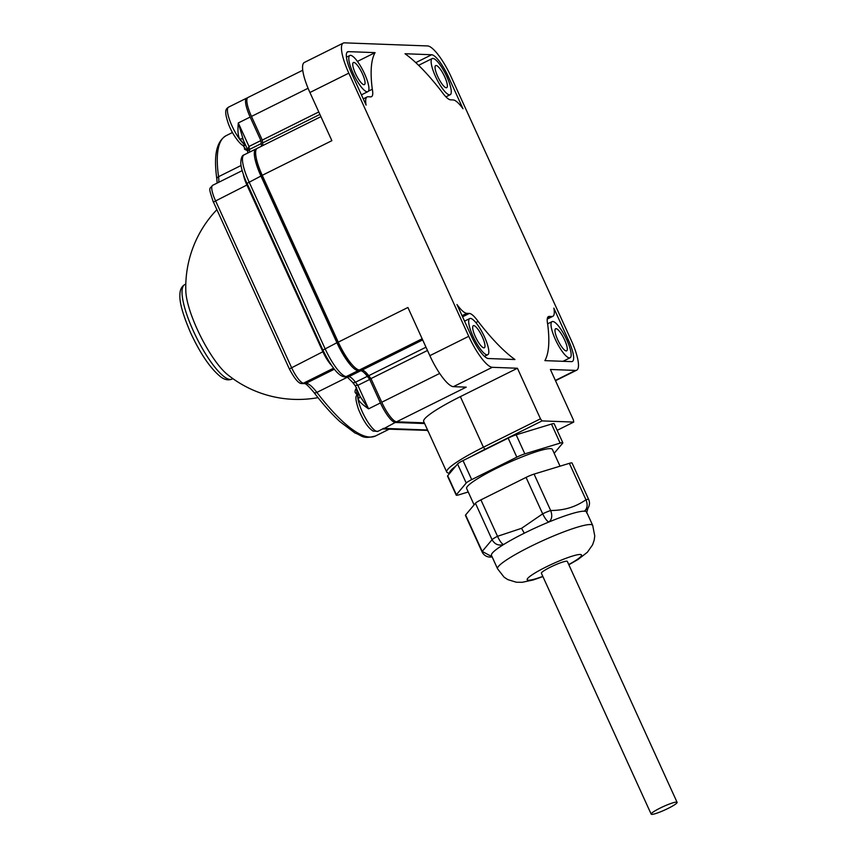 <?xml version="1.0" encoding="UTF-8"?>
<svg xmlns="http://www.w3.org/2000/svg" width="857" height="857" viewBox="0 0 857 857"><rect width="100%" height="100%" fill="white"/><g stroke="black" fill="none" stroke-linecap="round" stroke-linejoin="round"><path stroke-width="1.29" d="M575.508 370.417A33.98 8.506 -116.5 0 0 576.675 370.181A33.98 8.506 -116.5 0 0 571.126 340.122L451.2 76.959A33.98 8.506 -116.5 0 0 427.643 45.946L344.439 42.85A33.98 8.506 -116.5 0 0 343.271 43.086A33.98 8.506 -116.5 0 0 348.82 73.145L468.758 336.308A33.98 8.506 -116.5 0 0 492.304 367.31L517.424 368.253L540.467 418.816L542.053 420.905L573.729 422.083L573.44 420.048L550.387 369.474L575.508 370.417L555.379 380.433M462.984 108.732L448.447 76.862A24.232 6.063 63.5 0 0 431.649 54.741L405.018 53.745A178.17 44.575 63.5 0 1 441.826 91.817A23.878 5.978 63.5 0 0 450.578 99.841L453.182 99.937A27.638 6.92 63.5 0 1 462.984 108.732M357.455 61.404L375.077 52.631A178.17 44.575 63.5 0 0 372.302 89.224A23.878 5.978 -116.5 0 1 371.488 96.691A23.878 5.978 -116.5 0 1 370.674 96.862L368.082 96.755A27.638 6.92 -116.5 0 0 367.128 96.948A27.638 6.92 -116.5 0 0 366.1 105.122L351.574 73.241A24.232 6.063 -116.5 0 1 347.61 51.806A24.232 6.063 -116.5 0 1 348.445 51.634L346.978 52.373M375.077 52.631L348.445 51.634M551.876 316.501A27.638 6.92 -116.5 0 0 552.829 316.319A27.638 6.92 -116.5 0 0 553.847 308.134L568.384 340.015A24.232 6.063 -116.5 0 1 572.337 361.461A24.232 6.063 -116.5 0 1 571.501 361.622L544.87 360.636A178.17 44.575 63.5 0 0 547.655 324.042A23.878 5.978 -116.5 0 1 548.459 316.576A23.878 5.978 -116.5 0 1 549.283 316.404L551.876 316.501L547.269 318.793M466.776 313.33A27.638 6.92 63.5 0 1 456.974 304.524L471.5 336.405A24.232 6.063 63.5 0 0 488.297 358.526L514.939 359.522A178.17 44.575 63.5 0 1 478.131 321.45A23.878 5.978 63.5 0 0 469.368 313.426L466.776 313.33L462.052 315.676M557.168 430.332L573.729 422.083M517.424 368.253L460.359 396.641L483.412 447.215A58.426 7.638 155.5 0 0 446.733 472.057A58.426 7.638 155.5 0 0 447.611 472.753L449.571 473.471M446.733 472.057L423.69 421.483A58.426 7.638 -24.5 0 1 460.359 396.641M424.301 422.833L396.587 421.794A21.404 5.356 -116.5 0 1 381.751 402.254L370.963 378.601A180.859 45.25 -116.5 0 1 368.724 375.698A21.093 5.281 63.5 0 0 362.061 370.085L359.415 369.988A30.52 7.638 -116.5 0 1 338.258 342.136L262.242 175.321A30.52 7.638 -116.5 0 1 257.261 148.325L320.925 116.648M396.587 421.794L466.219 387.15L453.407 386.668A33.98 8.506 -116.5 0 1 429.85 355.666L407.9 307.481L338.258 342.136M540.467 418.816L483.412 447.215L484.998 449.304A56.133 7.338 155.5 0 0 471.639 456.299M542.053 420.905L484.998 449.304M455.592 466.315A56.133 7.338 155.5 0 0 449.786 473.225M456.213 495.142L447.536 476.117A8.977 1.178 -24.5 0 1 447.708 475.699L457.552 463.991A8.977 1.178 -24.5 0 1 463.016 460.595L508.169 438.131A8.977 1.178 -24.5 0 1 516.171 434.82L551.469 424.065A8.977 1.178 -24.5 0 1 554.158 423.744L562.835 442.78A8.977 1.178 155.5 0 0 560.135 443.101L524.838 453.856A8.977 1.178 155.5 0 0 516.835 457.156L471.693 479.62A8.977 1.178 155.5 0 0 466.219 483.027L456.374 494.725A8.977 1.178 155.5 0 0 456.213 495.142A8.977 1.178 155.5 0 0 458.902 494.821L468.233 491.982M554.168 453.299L562.674 443.187A8.977 1.178 155.5 0 0 562.835 442.78M474.103 504.869L466.647 488.501A47.124 6.16 -24.5 0 1 496.224 468.468A47.124 6.16 155.5 0 1 552.401 449.422L560.039 466.187M482.041 551.833L465.437 515.389A8.977 1.178 -24.5 0 1 465.597 514.971L475.442 503.263A8.977 1.178 -24.5 0 1 480.916 499.867L526.059 477.403A8.977 1.178 -24.5 0 1 534.072 474.092L569.369 463.337A8.977 1.178 -24.5 0 1 572.058 463.016L588.663 499.46A8.977 1.178 155.5 0 0 585.974 499.781C575.154 507.14 564.731 510.322 550.676 510.536A8.977 1.178 155.5 0 0 542.674 513.846L521.57 528.308L497.521 536.311A8.977 1.178 155.5 0 0 492.057 539.706L482.202 551.415A8.977 1.178 155.5 0 0 482.041 551.833A8.977 8.977 0 0 0 492.132 556.879M568.844 564.774L578.154 559.396L587.366 552.262L592.583 544.838L594.18 540.178L594.758 535.968L592.712 525.416L586.617 512.058A52.288 6.835 155.5 0 0 584.367 511.19A52.288 6.835 155.5 0 0 548.93 521.988A52.288 6.835 155.5 0 0 524.291 533.193A52.288 6.835 155.5 0 0 503.605 544.538C498.57 545.963 494.725 544.345 492.057 539.706L475.442 503.263M492.068 556.75L482.202 551.415L465.597 514.971M480.916 499.867L497.521 536.311C499.824 541.185 501.848 543.927 503.605 544.538A52.288 6.835 155.5 0 0 491.468 555.422L497.553 568.78L504.109 577.189L507.826 579.621L516.332 582.235L522.213 582.289L533.097 579.985L542.92 576.59M534.072 474.092L550.676 510.536C552.529 515.582 551.951 519.396 548.93 521.988C547.162 521.377 545.073 518.667 542.674 513.846L526.059 477.403M569.369 463.337L585.974 499.781C587.913 504.805 587.377 508.608 584.367 511.19L588.009 508.03L586.617 512.947M677.105 802.334L567.323 561.431A14.248 1.864 155.5 0 0 550.333 567.195A14.248 1.864 155.5 0 0 541.388 573.247L651.181 814.15A14.248 1.864 155.5 0 0 668.16 808.387A14.248 1.864 155.5 0 0 677.105 802.334A14.248 1.864 155.5 0 0 660.126 808.087A14.248 1.864 155.5 0 0 651.181 814.15M262.778 145.583A21.093 5.281 63.5 0 0 262.638 142.915A180.859 45.25 -116.5 0 1 262.263 140.077L251.487 116.423A21.404 5.356 -116.5 0 1 247.984 97.484L302.757 70.231M427.482 350.47L370.963 378.601M262.242 175.321L331.873 140.677L309.923 92.502A33.98 8.506 -116.5 0 1 304.374 62.443L343.271 43.086M318.783 111.956L262.263 140.077M446.272 87.768A12.341 3.085 63.5 0 0 446.701 87.682A12.341 3.085 63.5 0 0 444.333 76.005A12.341 3.085 63.5 0 0 436.127 65.496A12.341 3.085 63.5 0 0 435.699 65.582A12.341 3.085 63.5 0 0 438.066 77.259A12.341 3.085 63.5 0 0 446.272 87.768M432.892 58.415A20.193 5.056 63.5 0 0 432.207 58.555A20.193 5.056 63.5 0 0 436.074 77.655A20.193 5.056 63.5 0 0 449.507 94.848A20.193 5.056 63.5 0 0 450.193 94.709A20.193 5.056 63.5 0 0 446.326 75.609A20.193 5.056 63.5 0 0 432.892 58.415M363.968 84.704A12.341 3.085 63.5 0 0 364.396 84.618A12.341 3.085 63.5 0 0 362.029 72.941A12.341 3.085 63.5 0 0 353.823 62.432A12.341 3.085 63.5 0 0 353.395 62.518A12.341 3.085 63.5 0 0 355.762 74.184A12.341 3.085 63.5 0 0 363.968 84.704M350.556 55.341A20.193 5.056 -116.5 0 1 363.989 72.545A20.193 5.056 -116.5 0 1 367.857 91.645A20.193 5.056 -116.5 0 1 367.171 91.785A20.193 5.056 -116.5 0 1 353.737 74.58A20.193 5.056 -116.5 0 1 349.87 55.48A20.193 5.056 -116.5 0 1 350.556 55.341M372.302 89.224L368.392 91.174M483.905 347.867A12.341 3.085 63.5 0 0 484.323 347.781A12.341 3.085 63.5 0 0 481.955 336.105A12.341 3.085 63.5 0 0 473.75 325.596A12.341 3.085 63.5 0 0 473.332 325.681A12.341 3.085 63.5 0 0 475.699 337.358A12.341 3.085 63.5 0 0 483.905 347.867M487.055 354.852A20.193 5.056 63.5 0 0 487.751 354.712A20.193 5.056 63.5 0 0 483.873 335.612A20.193 5.056 63.5 0 0 470.45 318.408A20.193 5.056 63.5 0 0 469.754 318.547A20.193 5.056 63.5 0 0 473.632 337.658A20.193 5.056 63.5 0 0 487.055 354.852M478.131 321.45L475.86 322.575M351.766 364.321A26.792 6.706 -116.5 0 1 338.001 342.789L262.017 176.06A26.792 6.706 -116.5 0 1 256.382 158.609M424.622 423.551L395.259 422.458A21.382 5.346 -116.5 0 1 380.433 402.94L369.731 379.437A180.998 45.292 -116.5 0 1 367.332 376.33A20.911 5.228 63.5 0 0 360.722 370.76L358.13 370.663A30.606 7.659 -116.5 0 1 336.908 342.725L260.946 176.049A30.606 7.659 -116.5 0 1 255.954 148.968A30.606 7.659 -116.5 0 1 256.682 148.764M261.406 146.258A20.911 5.228 63.5 0 0 261.256 143.59A180.998 45.292 -116.5 0 1 260.871 140.559L250.158 117.055A21.382 5.346 -116.5 0 1 246.666 98.137A21.382 5.346 -116.5 0 1 247.394 97.987L247.416 97.987M371.435 379.63A177.185 44.328 -116.5 0 1 366.978 373.931A24.724 6.192 63.5 0 0 365.393 371.959M247.502 150.736L244.513 149.225A167.715 41.961 -116.5 0 1 244.481 147.372M242.82 139.048A3.407 1.928 -36.7 0 0 240.089 139.252C238.128 137.088 237.528 131.657 238.289 122.958L249.001 146.461L247.619 149.322M247.427 150.168L245.091 148.465L242.82 145.187M243.313 139.873L238.289 122.958L250.158 117.055M247.319 148.914L247.694 152.182A3.407 2.646 -7.9 0 1 249.398 149.493A180.998 45.292 -116.5 0 1 249.001 146.461L260.871 140.559M369.731 379.437L357.862 385.339A180.998 45.292 -116.5 0 1 355.462 382.243A20.911 5.228 63.5 0 0 348.853 376.662L346.271 376.566A30.606 7.659 -116.5 0 1 325.049 348.638L249.087 181.952A30.606 7.659 -116.5 0 1 244.084 154.871C242.113 155.267 241.01 157.945 240.774 162.905C240.785 164.844 241.47 170.95 246.945 183.398L260.946 176.049M355.259 385.5L357.862 385.339L368.574 408.843L360.24 396.705L355.301 385.843L352.431 382.147A3.407 2.014 -37.4 0 0 355.462 382.243L367.332 376.33M380.433 402.94L368.574 408.843C361.729 404.183 358.29 400.755 358.258 398.559A21.382 5.346 -116.5 0 1 358.676 393.267M359.994 396.159A3.407 2.582 -9.1 0 1 358.258 398.559M427.75 430.396L382.618 428.961L383.4 428.361L427.568 430M357.005 394.691A167.715 41.961 -116.5 0 1 355.687 393.192C354.573 392.185 354.884 390.353 356.619 387.707L356.855 393.513M383.604 428.757L395.259 422.458M356.458 392.817L357.112 395.206M318.011 397.637A112.192 112.192 0 0 1 227.148 374.284A52.952 13.251 -116.5 0 1 197.271 329.356A52.952 13.251 -116.5 0 1 185.83 291.241A112.192 112.192 0 0 1 216.821 209.751M566.209 350.931A12.341 3.085 63.5 0 0 566.627 350.845A12.341 3.085 63.5 0 0 564.26 339.168A12.341 3.085 63.5 0 0 556.054 328.66A12.341 3.085 63.5 0 0 555.636 328.745A12.341 3.085 63.5 0 0 558.003 340.422A12.341 3.085 63.5 0 0 566.209 350.931M569.391 357.915A20.193 5.056 -116.5 0 1 555.968 340.722A20.193 5.056 -116.5 0 1 552.09 321.621A20.193 5.056 -116.5 0 1 552.786 321.482A20.193 5.056 -116.5 0 1 566.209 338.676A20.193 5.056 -116.5 0 1 570.087 357.787A20.193 5.056 -116.5 0 1 569.391 357.915M492.304 367.31L453.407 386.668M463.016 460.595L471.693 479.62M457.552 463.991L466.219 483.027M508.169 438.131L516.835 457.156M516.171 434.82L524.838 453.856M551.469 424.065L560.135 443.101M447.708 475.699L456.374 494.725M592.712 525.416A52.288 6.835 155.5 0 0 530.387 546.552A52.288 6.835 155.5 0 0 497.553 568.78M524.291 533.193L521.57 528.308M568.748 564.559A29.845 3.899 155.5 0 0 579.021 554.533A29.845 3.899 155.5 0 0 545.941 567.034A29.845 3.899 155.5 0 0 527.205 579.203A29.845 3.899 155.5 0 0 542.813 576.375M425.993 347.192L368.724 375.698M439.684 373.427L381.751 402.254M422.683 339.918L362.061 370.085M422.158 338.772L359.415 369.988M348.82 73.145L309.923 92.502M468.758 336.308L429.85 355.666M319.907 114.42L262.638 142.915M308.081 88.26L251.487 116.423M431.649 54.741L415.795 62.625M448.447 76.862L447.183 77.484M469.368 313.426L462.566 316.811M241.053 165.508L218.567 176.692A167.715 41.961 -116.5 0 1 226.194 135.631L232.44 132.524M245.423 144.758A21.382 5.346 -116.5 0 1 240.089 139.252M246.666 98.137L228.573 107.136A21.382 5.346 63.5 0 0 231.84 125.572A21.382 5.346 63.5 0 0 245.627 145.197M245.648 145.262A3.407 3.139 115.7 0 1 243.002 145.283C241.695 145.669 233.811 137.42 228.798 124.897C223.259 109.332 226.473 108.86 228.573 107.136M245.081 148.432A1.125 0.953 -1.7 0 1 244.513 149.225M261.256 143.59L249.398 149.493A20.911 5.228 63.5 0 1 249.537 152.15M247.095 183.452L322.907 350.085L336.908 342.725M323.057 350.138L322.907 350.085C331.552 367.449 338.826 376.384 344.739 376.898A3.407 3.267 -87.9 0 0 346.271 376.566L358.13 370.663M360.722 370.76L348.853 376.662A3.407 3.267 -87.9 0 1 347.331 376.994L344.739 376.898M377.905 431.307L373.181 431.114C368.178 428.061 363.282 420.798 358.505 409.314C353.609 394.306 356.93 396.03 358.226 393.395A3.407 3.299 -125.8 0 1 358.622 393.149A21.382 5.346 63.5 0 0 363.839 415.034A21.382 5.346 63.5 0 0 377.905 431.307L382.618 428.961M347.524 377.144L316.876 392.399A34.194 8.559 63.5 0 0 306.067 383.283L303.464 383.186A17.322 4.339 -116.5 0 1 291.455 367.374L215.482 200.645A17.322 4.339 -116.5 0 1 212.643 185.326C209.333 189.654 208.133 186.119 213.339 202.102L247.534 184.694M389.603 428.982L375.623 435.934A167.715 41.961 -116.5 0 1 316.876 392.399A3.407 2.025 -37.4 0 1 313.833 392.302C308.627 386.143 305.531 383.25 304.535 383.615A3.407 3.267 -87.9 0 0 306.067 383.283L334.284 369.238M304.535 383.615L301.943 383.518A3.407 3.267 -87.9 0 0 303.464 383.186L333.502 368.242M289.462 368.885L323.517 351.413M213.479 202.156L289.312 368.831C294.69 379.019 298.889 383.915 301.943 383.518M218.642 182.337A34.194 8.559 63.5 0 0 218.567 176.692A3.407 2.646 -7.9 0 0 216.864 179.381C214.379 160.773 214.304 142.723 226.194 135.631M243.377 174.485A17.322 4.339 63.5 0 0 246.912 185.016L322.885 351.734A17.322 4.339 63.5 0 0 331.252 365.093M356.576 393.138A1.125 0.782 -41 0 0 355.687 393.192M231.861 379.137C228.273 380.562 224.513 379.769 220.581 376.759C210.426 368.499 200.495 353.952 190.757 333.127C183.055 315.258 179.434 302.575 179.895 295.065C179.852 290.073 181.48 286.559 184.801 284.556A52.823 13.219 63.5 0 0 193.489 331.252A52.823 13.219 63.5 0 0 231.861 379.137L232.879 378.655M549.283 316.404L547.837 317.122M568.384 340.015L567.12 340.647M587.559 508.726A8.977 8.977 0 0 0 588.663 499.46M576.675 370.181L555.507 380.712M418.612 65.314L432.207 58.555M445.919 96.841L450.193 94.709M367.857 91.645L361.418 94.848M349.87 55.48L346.442 57.183M367.128 96.948L363.25 98.876M484.462 356.351L487.751 354.712M464.548 321.139L469.754 318.547M247.255 148.775L242.338 137.998M247.791 153.028L247.694 152.182M255.954 148.968L244.084 154.871M352.431 382.147L347.171 376.973M427.129 430.375L428.232 431.467M375.623 435.934C362.329 439.502 362.447 435.602 354.948 432.978L340.058 421.74C331.82 414.199 323.078 404.386 313.833 392.302M217.121 183.098L216.864 179.381M242.188 170.629L212.643 185.326M184.801 284.556L185.798 284.031M552.09 321.621L547.612 323.85M570.087 357.787L562.995 361.311M552.829 316.319L547.237 319.093"/></g></svg>
